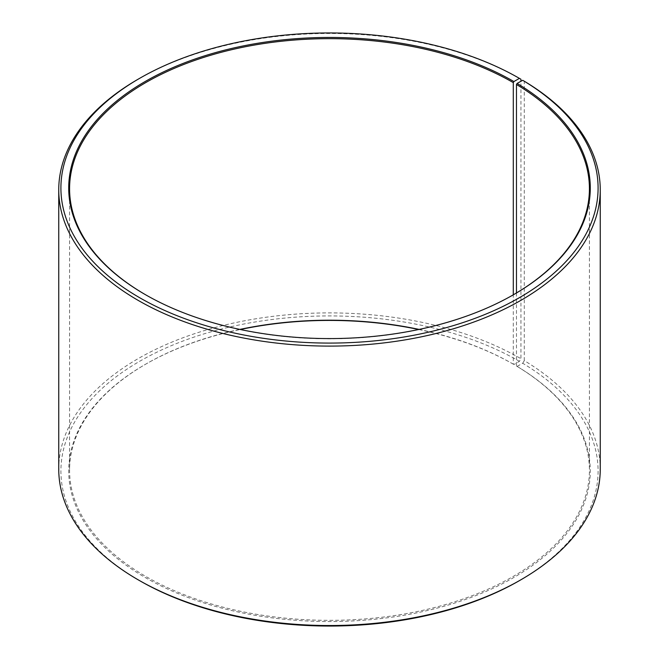 <?xml version="1.0" encoding="UTF-8"?>
<svg xmlns="http://www.w3.org/2000/svg" width="659" height="659" viewBox="0 0 659 659"><rect width="100%" height="100%" fill="white"/><g stroke="black" fill="none" stroke-linecap="round" stroke-linejoin="round"><path stroke-width="0.49" stroke-dasharray="3.29 2.47" d="M516.475 292.967L516.475 366.033A259.918 150.063 180 0 1 589.418 470.279A259.918 150.063 180 0 1 329.5 620.341A259.918 150.063 180 0 1 69.582 470.279A259.918 150.063 180 0 1 145.705 364.163A259.918 150.063 180 0 1 239.892 329.409M513.6 294.655A259.918 150.063 180 0 1 513.295 294.837A259.918 150.063 180 0 1 145.705 294.837A259.918 150.063 180 0 1 145.4 294.655M513.905 294.482L513.295 294.837L513.295 364.163L513.905 364.518L519.416 361.338L520.948 358.685L520.948 81.279M419.108 329.409A259.918 150.063 180 0 1 513.295 364.163M516.475 366.033L517.093 366.396A260.791 150.565 180 0 1 511.746 578.676A260.791 150.565 180 0 1 144.024 576.831A260.791 150.565 180 0 1 145.095 364.518A260.791 150.565 180 0 1 240.304 329.5M418.696 329.5A260.791 150.565 180 0 1 513.905 364.518M517.093 366.396L522.702 363.266A268.584 155.063 180 0 1 519.424 580.628M139.576 580.628A268.584 155.063 180 0 1 139.584 361.338A268.584 155.063 180 0 1 519.416 361.338M522.702 363.266L524.259 360.63A270.75 156.315 180 0 1 600.25 469.216M58.75 469.216A270.75 156.315 180 0 1 225.889 324.796A270.75 156.315 180 0 1 520.948 358.685M138.044 79.253A270.75 156.315 180 0 1 520.948 79.253M524.259 360.63L524.259 81.197M69.582 188.721L69.582 470.279M589.418 188.721L589.418 470.279M145.705 364.163L145.095 364.518M145.705 294.837L145.095 294.482"/><path stroke-width="0.99" d="M522.702 80.299A268.584 155.063 180 0 1 517.2 298.931A268.584 155.063 180 0 1 138.481 297.028A268.584 155.063 180 0 1 139.576 78.372L138.044 79.253A270.75 156.315 180 0 0 58.75 189.784A270.75 156.315 180 0 0 329.5 346.099A270.75 156.315 180 0 0 600.25 189.784A270.75 156.315 180 0 0 524.259 81.197L522.702 80.299L517.093 83.429L516.475 84.484L516.475 292.967M516.475 84.484A259.918 150.063 180 0 1 589.418 188.721A259.918 150.063 180 0 1 513.6 294.655M145.4 294.655A259.918 150.063 180 0 1 69.582 188.721A259.918 150.063 180 0 1 230.032 50.084A259.918 150.063 180 0 1 513.295 82.614L513.295 294.837M239.892 329.409A259.918 150.063 180 0 1 419.108 329.409M240.304 329.5A260.791 150.565 180 0 1 418.696 329.5M600.25 189.784L600.25 469.216A270.75 156.315 180 0 1 520.956 579.747L519.424 580.628A268.584 155.063 180 0 1 139.576 580.628L138.044 579.747A270.75 156.315 180 0 1 58.75 469.216L58.75 189.784M520.956 579.747A270.75 156.315 180 0 1 138.044 579.747M520.948 81.279L520.948 79.253L519.416 78.372L513.905 81.551L513.295 82.614M139.576 78.372A268.584 155.063 180 0 1 519.416 78.372M517.093 83.429A260.791 150.565 180 0 1 513.905 294.482A260.791 150.565 180 0 1 145.095 294.482A260.791 150.565 180 0 1 145.095 81.551A260.791 150.565 180 0 1 513.905 81.551"/></g></svg>
